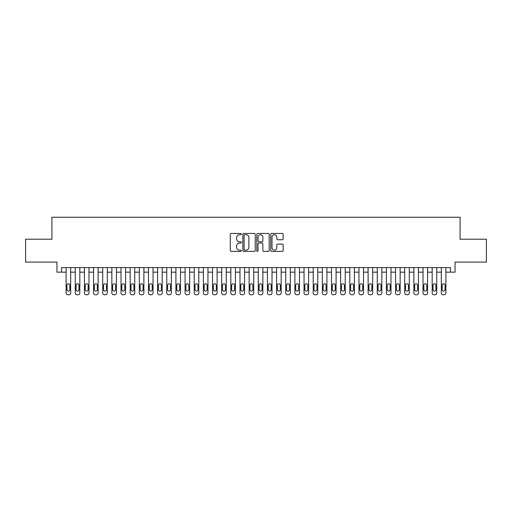 <?xml version="1.0" encoding="UTF-8"?>
<svg xmlns="http://www.w3.org/2000/svg" width="512" height="512" viewBox="0 0 512 512"><rect width="100%" height="100%" fill="white"/><g stroke="black" fill="none" stroke-linecap="round" stroke-linejoin="round"><path stroke-width="0.77" d="M241.357 234.054A0.627 0.627 0 0 0 240.73 233.427L231.181 233.427A0.896 0.896 0 0 0 230.285 234.323L230.285 250.496A0.896 0.896 0 0 0 231.181 251.392L240.73 251.392A0.627 0.627 0 0 0 241.357 250.765A0.627 0.627 0 0 0 240.73 250.138L239.494 250.138A2.874 2.874 0 0 1 236.621 247.258L236.621 245.914A2.874 2.874 0 0 1 239.494 243.04L240.73 243.04A0.627 0.627 0 0 0 241.357 242.406A0.627 0.627 0 0 0 240.73 241.779L239.494 241.779A2.874 2.874 0 0 1 236.621 238.906L236.621 237.562A2.874 2.874 0 0 1 239.494 234.682L240.73 234.682A0.627 0.627 0 0 0 241.357 234.054M282.253 239.757A0.896 0.896 0 0 0 283.149 238.861L283.149 234.323A0.896 0.896 0 0 0 282.253 233.427L271.654 233.427A0.896 0.896 0 0 0 270.752 234.323L270.752 250.496A0.896 0.896 0 0 0 271.654 251.392L282.253 251.392A0.896 0.896 0 0 0 283.149 250.496L283.149 245.018A0.896 0.896 0 0 0 282.253 244.115L277.715 244.115A0.896 0.896 0 0 0 276.819 245.018L276.819 247.731A2.4 2.4 0 0 1 274.413 250.138A2.4 2.4 0 0 1 272.013 247.731L272.013 237.088A2.4 2.4 0 0 1 274.413 234.682A2.4 2.4 0 0 1 276.819 237.088L276.819 238.861A0.896 0.896 0 0 0 277.715 239.757L282.253 239.757M61.523 272.154L61.523 267.578L450.477 267.578L450.477 272.154L455.053 272.154L455.053 262.086L486.4 262.086L486.4 239.206L460.09 239.206L460.09 217.242L51.91 217.242L51.91 239.206L25.6 239.206L25.6 262.086L56.947 262.086L56.947 272.154L66.099 272.154M255.213 234.323A0.896 0.896 0 0 0 254.317 233.427L243.718 233.427A0.896 0.896 0 0 0 242.816 234.323L242.816 250.496A0.896 0.896 0 0 0 243.718 251.392L254.317 251.392A0.896 0.896 0 0 0 255.213 250.496L255.213 234.323M257.683 233.427L268.282 233.427A0.896 0.896 0 0 1 269.184 234.323L269.184 250.496A0.896 0.896 0 0 1 268.282 251.392L263.75 251.392A0.896 0.896 0 0 1 262.848 250.496L262.848 243.936A0.896 0.896 0 0 0 261.952 243.04L258.944 243.04A0.896 0.896 0 0 0 258.042 243.936L258.042 250.765A0.627 0.627 0 0 1 257.414 251.392A0.627 0.627 0 0 1 256.787 250.765L256.787 234.323A0.896 0.896 0 0 1 257.683 233.427M70.675 267.578L70.675 292.928L70.675 272.154L75.251 272.154M79.827 267.578L79.827 292.928L79.827 272.154L84.403 272.154M88.979 267.578L88.979 292.928L88.979 272.154L93.555 272.154M98.131 267.578L98.131 292.928L98.131 272.154L102.707 272.154M107.283 267.578L107.283 292.928L107.283 272.154L111.859 272.154M116.435 267.578L116.435 292.928L116.435 272.154L121.011 272.154M125.587 267.578L125.587 292.928L125.587 272.154L130.163 272.154M134.739 267.578L134.739 292.928L134.739 272.154L139.315 272.154M143.891 267.578L143.891 292.928L143.891 272.154L148.467 272.154M153.043 267.578L153.043 292.928L153.043 272.154L157.619 272.154M162.195 267.578L162.195 292.928L162.195 272.154L166.771 272.154M171.347 267.578L171.347 292.928L171.347 272.154L175.923 272.154M180.499 267.578L180.499 292.928L180.499 272.154L185.075 272.154M189.651 267.578L189.651 292.928L189.651 272.154L194.227 272.154M198.803 267.578L198.803 292.928L198.803 272.154L203.379 272.154M207.955 267.578L207.955 292.928L207.955 272.154L212.531 272.154M217.107 267.578L217.107 292.928L217.107 272.154L221.683 272.154M226.259 267.578L226.259 292.928L226.259 272.154L230.835 272.154M235.411 267.578L235.411 292.928L235.411 272.154L239.987 272.154M244.563 267.578L244.563 292.928L244.563 272.154L249.139 272.154M253.715 267.578L253.715 292.928L253.715 272.154L258.285 272.154M262.861 267.578L262.861 292.928L262.861 272.154L267.437 272.154M272.013 267.578L272.013 292.928L272.013 272.154L276.589 272.154M281.165 267.578L281.165 292.928L281.165 272.154L285.741 272.154M290.317 267.578L290.317 292.928L290.317 272.154L294.893 272.154M299.469 267.578L299.469 292.928L299.469 272.154L304.045 272.154M308.621 267.578L308.621 292.928L308.621 272.154L313.197 272.154M317.773 267.578L317.773 292.928L317.773 272.154L322.349 272.154M326.925 267.578L326.925 292.928L326.925 272.154L331.501 272.154M336.077 267.578L336.077 292.928L336.077 272.154L340.653 272.154M345.229 267.578L345.229 292.928L345.229 272.154L349.805 272.154M354.381 267.578L354.381 292.928L354.381 272.154L358.957 272.154M363.533 267.578L363.533 292.928L363.533 272.154L368.109 272.154M372.685 267.578L372.685 292.928L372.685 272.154L377.261 272.154M381.837 267.578L381.837 292.928L381.837 272.154L386.413 272.154M390.989 267.578L390.989 292.928L390.989 272.154L395.565 272.154M400.141 267.578L400.141 292.928L400.141 272.154L404.717 272.154M409.293 267.578L409.293 292.928L409.293 272.154L413.869 272.154M418.445 267.578L418.445 292.928L418.445 272.154L423.021 272.154M427.597 267.578L427.597 292.928L427.597 272.154L432.173 272.154M436.749 267.578L436.749 292.928L436.749 272.154L441.325 272.154M445.901 267.578L445.901 292.928L445.901 272.154L450.477 272.154M244.704 234.682A0.627 0.627 0 0 0 244.077 235.315L244.077 249.504A0.627 0.627 0 0 0 244.704 250.138L246.003 250.138A2.874 2.874 0 0 0 248.883 247.258L248.883 237.562A2.874 2.874 0 0 0 246.003 234.682L244.704 234.682M262.848 237.133A2.4 2.4 0 0 0 260.448 234.726A2.4 2.4 0 0 0 258.042 237.133L258.042 240.883A0.896 0.896 0 0 0 258.944 241.779L261.952 241.779A0.896 0.896 0 0 0 262.848 240.883L262.848 237.133M66.918 289.632A1.466 1.466 91.1 0 0 68.384 291.098A1.466 1.466 91.1 0 0 69.85 289.632A1.466 1.466 -91.1 0 1 68.384 291.098A1.466 1.466 -91.1 0 1 66.918 289.632L66.918 285.242A1.466 1.466 -91.1 0 1 68.384 283.776A1.466 1.466 -91.1 0 1 69.85 285.242A1.466 1.466 91.1 0 0 68.384 283.776A1.466 1.466 91.1 0 0 66.918 285.242M66.099 267.578L66.099 292.928A1.83 1.83 88.9 0 0 67.93 294.758L68.845 294.758A1.83 1.83 88.9 0 0 70.675 292.928M69.85 285.242L69.85 289.632M76.07 289.632A1.466 1.466 91.1 0 0 77.536 291.098A1.466 1.466 91.1 0 0 79.002 289.632A1.466 1.466 -91.1 0 1 77.536 291.098A1.466 1.466 -91.1 0 1 76.07 289.632L76.07 285.242A1.466 1.466 -91.1 0 1 77.536 283.776A1.466 1.466 -91.1 0 1 79.002 285.242A1.466 1.466 91.1 0 0 77.536 283.776A1.466 1.466 91.1 0 0 76.07 285.242M85.222 289.632A1.466 1.466 91.1 0 0 86.688 291.098A1.466 1.466 91.1 0 0 88.154 289.632A1.466 1.466 -91.1 0 1 86.688 291.098A1.466 1.466 -91.1 0 1 85.222 289.632L85.222 285.242A1.466 1.466 -91.1 0 1 86.688 283.776A1.466 1.466 -91.1 0 1 88.154 285.242A1.466 1.466 91.1 0 0 86.688 283.776A1.466 1.466 91.1 0 0 85.222 285.242M94.374 289.632A1.466 1.466 91.1 0 0 95.84 291.098A1.466 1.466 91.1 0 0 97.306 289.632A1.466 1.466 -91.1 0 1 95.84 291.098A1.466 1.466 -91.1 0 1 94.374 289.632L94.374 285.242A1.466 1.466 -91.1 0 1 95.84 283.776A1.466 1.466 -91.1 0 1 97.306 285.242A1.466 1.466 91.1 0 0 95.84 283.776A1.466 1.466 91.1 0 0 94.374 285.242M103.526 289.632A1.466 1.466 91.1 0 0 104.992 291.098A1.466 1.466 91.1 0 0 106.458 289.632A1.466 1.466 -91.1 0 1 104.992 291.098A1.466 1.466 -91.1 0 1 103.526 289.632L103.526 285.242A1.466 1.466 -91.1 0 1 104.992 283.776A1.466 1.466 -91.1 0 1 106.458 285.242A1.466 1.466 91.1 0 0 104.992 283.776A1.466 1.466 91.1 0 0 103.526 285.242M75.251 267.578L75.251 292.928A1.83 1.83 88.9 0 0 77.082 294.758L77.997 294.758A1.83 1.83 88.9 0 0 79.827 292.928M79.002 285.242L79.002 289.632M84.403 267.578L84.403 292.928A1.83 1.83 88.9 0 0 86.234 294.758L87.149 294.758A1.83 1.83 88.9 0 0 88.979 292.928M88.154 285.242L88.154 289.632M93.555 267.578L93.555 292.928A1.83 1.83 88.9 0 0 95.386 294.758L96.301 294.758A1.83 1.83 88.9 0 0 98.131 292.928M97.306 285.242L97.306 289.632M102.707 267.578L102.707 292.928A1.83 1.83 88.9 0 0 104.538 294.758L105.453 294.758A1.83 1.83 88.9 0 0 107.283 292.928M106.458 285.242L106.458 289.632M112.678 289.632A1.466 1.466 91.1 0 0 114.144 291.098A1.466 1.466 91.1 0 0 115.61 289.632A1.466 1.466 -91.1 0 1 114.144 291.098A1.466 1.466 -91.1 0 1 112.678 289.632L112.678 285.242A1.466 1.466 -91.1 0 1 114.144 283.776A1.466 1.466 -91.1 0 1 115.61 285.242A1.466 1.466 91.1 0 0 114.144 283.776A1.466 1.466 91.1 0 0 112.678 285.242M111.859 267.578L111.859 292.928A1.83 1.83 88.9 0 0 113.69 294.758L114.605 294.758A1.83 1.83 88.9 0 0 116.435 292.928M115.61 285.242L115.61 289.632M121.83 289.632A1.466 1.466 91.1 0 0 123.296 291.098A1.466 1.466 91.1 0 0 124.762 289.632A1.466 1.466 -91.1 0 1 123.296 291.098A1.466 1.466 -91.1 0 1 121.83 289.632L121.83 285.242A1.466 1.466 -91.1 0 1 123.296 283.776A1.466 1.466 -91.1 0 1 124.762 285.242A1.466 1.466 91.1 0 0 123.296 283.776A1.466 1.466 91.1 0 0 121.83 285.242M121.011 267.578L121.011 292.928A1.83 1.83 88.9 0 0 122.842 294.758L123.757 294.758A1.83 1.83 88.9 0 0 125.587 292.928M124.762 285.242L124.762 289.632M130.982 289.632A1.466 1.466 91.1 0 0 132.448 291.098A1.466 1.466 91.1 0 0 133.914 289.632A1.466 1.466 -91.1 0 1 132.448 291.098A1.466 1.466 -91.1 0 1 130.982 289.632L130.982 285.242A1.466 1.466 -91.1 0 1 132.448 283.776A1.466 1.466 -91.1 0 1 133.914 285.242A1.466 1.466 91.1 0 0 132.448 283.776A1.466 1.466 91.1 0 0 130.982 285.242M130.163 267.578L130.163 292.928A1.83 1.83 88.9 0 0 131.994 294.758L132.909 294.758A1.83 1.83 88.9 0 0 134.739 292.928M133.914 285.242L133.914 289.632M140.134 289.632A1.466 1.466 91.1 0 0 141.6 291.098A1.466 1.466 91.1 0 0 143.066 289.632A1.466 1.466 -91.1 0 1 141.6 291.098A1.466 1.466 -91.1 0 1 140.134 289.632L140.134 285.242A1.466 1.466 -91.1 0 1 141.6 283.776A1.466 1.466 -91.1 0 1 143.066 285.242A1.466 1.466 91.1 0 0 141.6 283.776A1.466 1.466 91.1 0 0 140.134 285.242M139.315 267.578L139.315 292.928A1.83 1.83 88.9 0 0 141.146 294.758L142.061 294.758A1.83 1.83 88.9 0 0 143.891 292.928M143.066 285.242L143.066 289.632M149.286 289.632A1.466 1.466 91.1 0 0 150.752 291.098A1.466 1.466 91.1 0 0 152.218 289.632A1.466 1.466 -91.1 0 1 150.752 291.098A1.466 1.466 -91.1 0 1 149.286 289.632L149.286 285.242A1.466 1.466 -91.1 0 1 150.752 283.776A1.466 1.466 -91.1 0 1 152.218 285.242A1.466 1.466 91.1 0 0 150.752 283.776A1.466 1.466 91.1 0 0 149.286 285.242M158.438 289.632A1.466 1.466 91.1 0 0 159.904 291.098A1.466 1.466 91.1 0 0 161.37 289.632A1.466 1.466 -91.1 0 1 159.904 291.098A1.466 1.466 -91.1 0 1 158.438 289.632L158.438 285.242A1.466 1.466 -91.1 0 1 159.904 283.776A1.466 1.466 -91.1 0 1 161.37 285.242A1.466 1.466 91.1 0 0 159.904 283.776A1.466 1.466 91.1 0 0 158.438 285.242M167.59 289.632A1.466 1.466 91.1 0 0 169.056 291.098A1.466 1.466 91.1 0 0 170.522 289.632A1.466 1.466 -91.1 0 1 169.056 291.098A1.466 1.466 -91.1 0 1 167.59 289.632L167.59 285.242A1.466 1.466 -91.1 0 1 169.056 283.776A1.466 1.466 -91.1 0 1 170.522 285.242A1.466 1.466 91.1 0 0 169.056 283.776A1.466 1.466 91.1 0 0 167.59 285.242M176.742 289.632A1.466 1.466 91.1 0 0 178.208 291.098A1.466 1.466 91.1 0 0 179.674 289.632A1.466 1.466 -91.1 0 1 178.208 291.098A1.466 1.466 -91.1 0 1 176.742 289.632L176.742 285.242A1.466 1.466 -91.1 0 1 178.208 283.776A1.466 1.466 -91.1 0 1 179.674 285.242A1.466 1.466 91.1 0 0 178.208 283.776A1.466 1.466 91.1 0 0 176.742 285.242M185.894 289.632A1.466 1.466 91.1 0 0 187.36 291.098A1.466 1.466 91.1 0 0 188.826 289.632A1.466 1.466 -91.1 0 1 187.36 291.098A1.466 1.466 -91.1 0 1 185.894 289.632L185.894 285.242A1.466 1.466 -91.1 0 1 187.36 283.776A1.466 1.466 -91.1 0 1 188.826 285.242A1.466 1.466 91.1 0 0 187.36 283.776A1.466 1.466 91.1 0 0 185.894 285.242M195.046 289.632A1.466 1.466 91.1 0 0 196.512 291.098A1.466 1.466 91.1 0 0 197.978 289.632A1.466 1.466 -91.1 0 1 196.512 291.098A1.466 1.466 -91.1 0 1 195.046 289.632L195.046 285.242A1.466 1.466 -91.1 0 1 196.512 283.776A1.466 1.466 -91.1 0 1 197.978 285.242A1.466 1.466 91.1 0 0 196.512 283.776A1.466 1.466 91.1 0 0 195.046 285.242M204.198 289.632A1.466 1.466 91.1 0 0 205.664 291.098A1.466 1.466 91.1 0 0 207.13 289.632A1.466 1.466 -91.1 0 1 205.664 291.098A1.466 1.466 -91.1 0 1 204.198 289.632L204.198 285.242A1.466 1.466 -91.1 0 1 205.664 283.776A1.466 1.466 -91.1 0 1 207.13 285.242A1.466 1.466 91.1 0 0 205.664 283.776A1.466 1.466 91.1 0 0 204.198 285.242M213.35 289.632A1.466 1.466 91.1 0 0 214.816 291.098A1.466 1.466 91.1 0 0 216.282 289.632A1.466 1.466 -91.1 0 1 214.816 291.098A1.466 1.466 -91.1 0 1 213.35 289.632L213.35 285.242A1.466 1.466 -91.1 0 1 214.816 283.776A1.466 1.466 -91.1 0 1 216.282 285.242A1.466 1.466 91.1 0 0 214.816 283.776A1.466 1.466 91.1 0 0 213.35 285.242M222.502 289.632A1.466 1.466 91.1 0 0 223.968 291.098A1.466 1.466 91.1 0 0 225.434 289.632A1.466 1.466 -91.1 0 1 223.968 291.098A1.466 1.466 -91.1 0 1 222.502 289.632L222.502 285.242A1.466 1.466 -91.1 0 1 223.968 283.776A1.466 1.466 -91.1 0 1 225.434 285.242A1.466 1.466 91.1 0 0 223.968 283.776A1.466 1.466 91.1 0 0 222.502 285.242M231.654 289.632A1.466 1.466 91.1 0 0 233.12 291.098A1.466 1.466 91.1 0 0 234.586 289.632A1.466 1.466 -91.1 0 1 233.12 291.098A1.466 1.466 -91.1 0 1 231.654 289.632L231.654 285.242A1.466 1.466 -91.1 0 1 233.12 283.776A1.466 1.466 -91.1 0 1 234.586 285.242A1.466 1.466 91.1 0 0 233.12 283.776A1.466 1.466 91.1 0 0 231.654 285.242M240.806 289.632A1.466 1.466 91.1 0 0 242.272 291.098A1.466 1.466 91.1 0 0 243.738 289.632A1.466 1.466 -91.1 0 1 242.272 291.098A1.466 1.466 -91.1 0 1 240.806 289.632L240.806 285.242A1.466 1.466 -91.1 0 1 242.272 283.776A1.466 1.466 -91.1 0 1 243.738 285.242A1.466 1.466 91.1 0 0 242.272 283.776A1.466 1.466 91.1 0 0 240.806 285.242M249.958 289.632A1.466 1.466 91.1 0 0 251.424 291.098A1.466 1.466 91.1 0 0 252.89 289.632A1.466 1.466 -91.1 0 1 251.424 291.098A1.466 1.466 -91.1 0 1 249.958 289.632L249.958 285.242A1.466 1.466 -91.1 0 1 251.424 283.776A1.466 1.466 -91.1 0 1 252.89 285.242A1.466 1.466 91.1 0 0 251.424 283.776A1.466 1.466 91.1 0 0 249.958 285.242M148.467 267.578L148.467 292.928A1.83 1.83 88.9 0 0 150.298 294.758L151.213 294.758A1.83 1.83 88.9 0 0 153.043 292.928M152.218 285.242L152.218 289.632M157.619 267.578L157.619 292.928A1.83 1.83 88.9 0 0 159.45 294.758L160.365 294.758A1.83 1.83 88.9 0 0 162.195 292.928M161.37 285.242L161.37 289.632M166.771 267.578L166.771 292.928A1.83 1.83 88.9 0 0 168.602 294.758L169.517 294.758A1.83 1.83 88.9 0 0 171.347 292.928M170.522 285.242L170.522 289.632M175.923 267.578L175.923 292.928A1.83 1.83 88.9 0 0 177.754 294.758L178.669 294.758A1.83 1.83 88.9 0 0 180.499 292.928M179.674 285.242L179.674 289.632M185.075 267.578L185.075 292.928A1.83 1.83 88.9 0 0 186.906 294.758L187.821 294.758A1.83 1.83 88.9 0 0 189.651 292.928M188.826 285.242L188.826 289.632M194.227 267.578L194.227 292.928A1.83 1.83 88.9 0 0 196.058 294.758L196.973 294.758A1.83 1.83 88.9 0 0 198.803 292.928M197.978 285.242L197.978 289.632M203.379 267.578L203.379 292.928A1.83 1.83 88.9 0 0 205.21 294.758L206.125 294.758A1.83 1.83 88.9 0 0 207.955 292.928M207.13 285.242L207.13 289.632M212.531 267.578L212.531 292.928A1.83 1.83 88.9 0 0 214.362 294.758L215.277 294.758A1.83 1.83 88.9 0 0 217.107 292.928M216.282 285.242L216.282 289.632M221.683 267.578L221.683 292.928A1.83 1.83 88.9 0 0 223.514 294.758L224.429 294.758A1.83 1.83 88.9 0 0 226.259 292.928M225.434 285.242L225.434 289.632M230.835 267.578L230.835 292.928A1.83 1.83 88.9 0 0 232.666 294.758L233.581 294.758A1.83 1.83 88.9 0 0 235.411 292.928M234.586 285.242L234.586 289.632M239.987 267.578L239.987 292.928A1.83 1.83 88.9 0 0 241.818 294.758L242.733 294.758A1.83 1.83 88.9 0 0 244.563 292.928M243.738 285.242L243.738 289.632M249.139 267.578L249.139 292.928A1.83 1.83 88.9 0 0 250.97 294.758L251.885 294.758A1.83 1.83 88.9 0 0 253.715 292.928M252.89 285.242L252.89 289.632M259.11 289.632A1.466 1.466 91.1 0 0 260.576 291.098A1.466 1.466 91.1 0 0 262.042 289.632A1.466 1.466 -91.1 0 1 260.576 291.098A1.466 1.466 -91.1 0 1 259.11 289.632L259.11 285.242A1.466 1.466 -91.1 0 1 260.576 283.776A1.466 1.466 -91.1 0 1 262.042 285.242A1.466 1.466 91.1 0 0 260.576 283.776A1.466 1.466 91.1 0 0 259.11 285.242M268.262 289.632A1.466 1.466 91.1 0 0 269.728 291.098A1.466 1.466 91.1 0 0 271.194 289.632A1.466 1.466 -91.1 0 1 269.728 291.098A1.466 1.466 -91.1 0 1 268.262 289.632L268.262 285.242A1.466 1.466 -91.1 0 1 269.728 283.776A1.466 1.466 -91.1 0 1 271.194 285.242A1.466 1.466 91.1 0 0 269.728 283.776A1.466 1.466 91.1 0 0 268.262 285.242M277.414 289.632A1.466 1.466 91.1 0 0 278.88 291.098A1.466 1.466 91.1 0 0 280.346 289.632A1.466 1.466 -91.1 0 1 278.88 291.098A1.466 1.466 -91.1 0 1 277.414 289.632L277.414 285.242A1.466 1.466 -91.1 0 1 278.88 283.776A1.466 1.466 -91.1 0 1 280.346 285.242A1.466 1.466 91.1 0 0 278.88 283.776A1.466 1.466 91.1 0 0 277.414 285.242M286.566 289.632A1.466 1.466 91.1 0 0 288.032 291.098A1.466 1.466 91.1 0 0 289.498 289.632A1.466 1.466 -91.1 0 1 288.032 291.098A1.466 1.466 -91.1 0 1 286.566 289.632L286.566 285.242A1.466 1.466 -91.1 0 1 288.032 283.776A1.466 1.466 -91.1 0 1 289.498 285.242A1.466 1.466 91.1 0 0 288.032 283.776A1.466 1.466 91.1 0 0 286.566 285.242M258.285 267.578L258.285 292.928A1.83 1.83 88.9 0 0 260.115 294.758L261.03 294.758A1.83 1.83 88.9 0 0 262.861 292.928M262.042 285.242L262.042 289.632M267.437 267.578L267.437 292.928A1.83 1.83 88.9 0 0 269.267 294.758L270.182 294.758A1.83 1.83 88.9 0 0 272.013 292.928M271.194 285.242L271.194 289.632M276.589 267.578L276.589 292.928A1.83 1.83 88.9 0 0 278.419 294.758L279.334 294.758A1.83 1.83 88.9 0 0 281.165 292.928M280.346 285.242L280.346 289.632M285.741 267.578L285.741 292.928A1.83 1.83 88.9 0 0 287.571 294.758L288.486 294.758A1.83 1.83 88.9 0 0 290.317 292.928M289.498 285.242L289.498 289.632M295.718 289.632A1.466 1.466 91.1 0 0 297.184 291.098A1.466 1.466 91.1 0 0 298.65 289.632A1.466 1.466 -91.1 0 1 297.184 291.098A1.466 1.466 -91.1 0 1 295.718 289.632L295.718 285.242A1.466 1.466 -91.1 0 1 297.184 283.776A1.466 1.466 -91.1 0 1 298.65 285.242A1.466 1.466 91.1 0 0 297.184 283.776A1.466 1.466 91.1 0 0 295.718 285.242M294.893 267.578L294.893 292.928A1.83 1.83 88.9 0 0 296.723 294.758L297.638 294.758A1.83 1.83 88.9 0 0 299.469 292.928M298.65 285.242L298.65 289.632M304.87 289.632A1.466 1.466 91.1 0 0 306.336 291.098A1.466 1.466 91.1 0 0 307.802 289.632A1.466 1.466 -91.1 0 1 306.336 291.098A1.466 1.466 -91.1 0 1 304.87 289.632L304.87 285.242A1.466 1.466 -91.1 0 1 306.336 283.776A1.466 1.466 -91.1 0 1 307.802 285.242A1.466 1.466 91.1 0 0 306.336 283.776A1.466 1.466 91.1 0 0 304.87 285.242M304.045 267.578L304.045 292.928A1.83 1.83 88.9 0 0 305.875 294.758L306.79 294.758A1.83 1.83 88.9 0 0 308.621 292.928M307.802 285.242L307.802 289.632M314.022 289.632A1.466 1.466 91.1 0 0 315.488 291.098A1.466 1.466 91.1 0 0 316.954 289.632A1.466 1.466 -91.1 0 1 315.488 291.098A1.466 1.466 -91.1 0 1 314.022 289.632L314.022 285.242A1.466 1.466 -91.1 0 1 315.488 283.776A1.466 1.466 -91.1 0 1 316.954 285.242A1.466 1.466 91.1 0 0 315.488 283.776A1.466 1.466 91.1 0 0 314.022 285.242M313.197 267.578L313.197 292.928A1.83 1.83 88.9 0 0 315.027 294.758L315.942 294.758A1.83 1.83 88.9 0 0 317.773 292.928M316.954 285.242L316.954 289.632M323.174 289.632A1.466 1.466 91.1 0 0 324.64 291.098A1.466 1.466 91.1 0 0 326.106 289.632A1.466 1.466 -91.1 0 1 324.64 291.098A1.466 1.466 -91.1 0 1 323.174 289.632L323.174 285.242A1.466 1.466 -91.1 0 1 324.64 283.776A1.466 1.466 -91.1 0 1 326.106 285.242A1.466 1.466 91.1 0 0 324.64 283.776A1.466 1.466 91.1 0 0 323.174 285.242M322.349 267.578L322.349 292.928A1.83 1.83 88.9 0 0 324.179 294.758L325.094 294.758A1.83 1.83 88.9 0 0 326.925 292.928M326.106 285.242L326.106 289.632M332.326 289.632A1.466 1.466 91.1 0 0 333.792 291.098A1.466 1.466 91.1 0 0 335.258 289.632A1.466 1.466 -91.1 0 1 333.792 291.098A1.466 1.466 -91.1 0 1 332.326 289.632L332.326 285.242A1.466 1.466 -91.1 0 1 333.792 283.776A1.466 1.466 -91.1 0 1 335.258 285.242A1.466 1.466 91.1 0 0 333.792 283.776A1.466 1.466 91.1 0 0 332.326 285.242M331.501 267.578L331.501 292.928A1.83 1.83 88.9 0 0 333.331 294.758L334.246 294.758A1.83 1.83 88.9 0 0 336.077 292.928M335.258 285.242L335.258 289.632M341.478 289.632A1.466 1.466 91.1 0 0 342.944 291.098A1.466 1.466 91.1 0 0 344.41 289.632A1.466 1.466 -91.1 0 1 342.944 291.098A1.466 1.466 -91.1 0 1 341.478 289.632L341.478 285.242A1.466 1.466 -91.1 0 1 342.944 283.776A1.466 1.466 -91.1 0 1 344.41 285.242A1.466 1.466 91.1 0 0 342.944 283.776A1.466 1.466 91.1 0 0 341.478 285.242M340.653 267.578L340.653 292.928A1.83 1.83 88.9 0 0 342.483 294.758L343.398 294.758A1.83 1.83 88.9 0 0 345.229 292.928M344.41 285.242L344.41 289.632M350.63 289.632A1.466 1.466 91.1 0 0 352.096 291.098A1.466 1.466 91.1 0 0 353.562 289.632A1.466 1.466 -91.1 0 1 352.096 291.098A1.466 1.466 -91.1 0 1 350.63 289.632L350.63 285.242A1.466 1.466 -91.1 0 1 352.096 283.776A1.466 1.466 -91.1 0 1 353.562 285.242A1.466 1.466 91.1 0 0 352.096 283.776A1.466 1.466 91.1 0 0 350.63 285.242M349.805 267.578L349.805 292.928A1.83 1.83 88.9 0 0 351.635 294.758L352.55 294.758A1.83 1.83 88.9 0 0 354.381 292.928M353.562 285.242L353.562 289.632M359.782 289.632A1.466 1.466 91.1 0 0 361.248 291.098A1.466 1.466 91.1 0 0 362.714 289.632A1.466 1.466 -91.1 0 1 361.248 291.098A1.466 1.466 -91.1 0 1 359.782 289.632L359.782 285.242A1.466 1.466 -91.1 0 1 361.248 283.776A1.466 1.466 -91.1 0 1 362.714 285.242A1.466 1.466 91.1 0 0 361.248 283.776A1.466 1.466 91.1 0 0 359.782 285.242M358.957 267.578L358.957 292.928A1.83 1.83 88.9 0 0 360.787 294.758L361.702 294.758A1.83 1.83 88.9 0 0 363.533 292.928M362.714 285.242L362.714 289.632M368.934 289.632A1.466 1.466 91.1 0 0 370.4 291.098A1.466 1.466 91.1 0 0 371.866 289.632A1.466 1.466 -91.1 0 1 370.4 291.098A1.466 1.466 -91.1 0 1 368.934 289.632L368.934 285.242A1.466 1.466 -91.1 0 1 370.4 283.776A1.466 1.466 -91.1 0 1 371.866 285.242A1.466 1.466 91.1 0 0 370.4 283.776A1.466 1.466 91.1 0 0 368.934 285.242M368.109 267.578L368.109 292.928A1.83 1.83 88.9 0 0 369.939 294.758L370.854 294.758A1.83 1.83 88.9 0 0 372.685 292.928M371.866 285.242L371.866 289.632M378.086 289.632A1.466 1.466 91.1 0 0 379.552 291.098A1.466 1.466 91.1 0 0 381.018 289.632A1.466 1.466 -91.1 0 1 379.552 291.098A1.466 1.466 -91.1 0 1 378.086 289.632L378.086 285.242A1.466 1.466 -91.1 0 1 379.552 283.776A1.466 1.466 -91.1 0 1 381.018 285.242A1.466 1.466 91.1 0 0 379.552 283.776A1.466 1.466 91.1 0 0 378.086 285.242M377.261 267.578L377.261 292.928A1.83 1.83 88.9 0 0 379.091 294.758L380.006 294.758A1.83 1.83 88.9 0 0 381.837 292.928M381.018 285.242L381.018 289.632M387.238 289.632A1.466 1.466 91.1 0 0 388.704 291.098A1.466 1.466 91.1 0 0 390.17 289.632A1.466 1.466 -91.1 0 1 388.704 291.098A1.466 1.466 -91.1 0 1 387.238 289.632L387.238 285.242A1.466 1.466 -91.1 0 1 388.704 283.776A1.466 1.466 -91.1 0 1 390.17 285.242A1.466 1.466 91.1 0 0 388.704 283.776A1.466 1.466 91.1 0 0 387.238 285.242M386.413 267.578L386.413 292.928A1.83 1.83 88.9 0 0 388.243 294.758L389.158 294.758A1.83 1.83 88.9 0 0 390.989 292.928M390.17 285.242L390.17 289.632M396.39 289.632A1.466 1.466 91.1 0 0 397.856 291.098A1.466 1.466 91.1 0 0 399.322 289.632A1.466 1.466 -91.1 0 1 397.856 291.098A1.466 1.466 -91.1 0 1 396.39 289.632L396.39 285.242A1.466 1.466 -91.1 0 1 397.856 283.776A1.466 1.466 -91.1 0 1 399.322 285.242A1.466 1.466 91.1 0 0 397.856 283.776A1.466 1.466 91.1 0 0 396.39 285.242M395.565 267.578L395.565 292.928A1.83 1.83 88.9 0 0 397.395 294.758L398.31 294.758A1.83 1.83 88.9 0 0 400.141 292.928M399.322 285.242L399.322 289.632M405.542 289.632A1.466 1.466 91.1 0 0 407.008 291.098A1.466 1.466 91.1 0 0 408.474 289.632A1.466 1.466 -91.1 0 1 407.008 291.098A1.466 1.466 -91.1 0 1 405.542 289.632L405.542 285.242A1.466 1.466 -91.1 0 1 407.008 283.776A1.466 1.466 -91.1 0 1 408.474 285.242A1.466 1.466 91.1 0 0 407.008 283.776A1.466 1.466 91.1 0 0 405.542 285.242M404.717 267.578L404.717 292.928A1.83 1.83 88.9 0 0 406.547 294.758L407.462 294.758A1.83 1.83 88.9 0 0 409.293 292.928M408.474 285.242L408.474 289.632M414.694 289.632A1.466 1.466 91.1 0 0 416.16 291.098A1.466 1.466 91.1 0 0 417.626 289.632A1.466 1.466 -91.1 0 1 416.16 291.098A1.466 1.466 -91.1 0 1 414.694 289.632L414.694 285.242A1.466 1.466 -91.1 0 1 416.16 283.776A1.466 1.466 -91.1 0 1 417.626 285.242A1.466 1.466 91.1 0 0 416.16 283.776A1.466 1.466 91.1 0 0 414.694 285.242M413.869 267.578L413.869 292.928A1.83 1.83 88.9 0 0 415.699 294.758L416.614 294.758A1.83 1.83 88.9 0 0 418.445 292.928M417.626 285.242L417.626 289.632M423.846 289.632A1.466 1.466 91.1 0 0 425.312 291.098A1.466 1.466 91.1 0 0 426.778 289.632A1.466 1.466 -91.1 0 1 425.312 291.098A1.466 1.466 -91.1 0 1 423.846 289.632L423.846 285.242A1.466 1.466 -91.1 0 1 425.312 283.776A1.466 1.466 -91.1 0 1 426.778 285.242A1.466 1.466 91.1 0 0 425.312 283.776A1.466 1.466 91.1 0 0 423.846 285.242M423.021 267.578L423.021 292.928A1.83 1.83 88.9 0 0 424.851 294.758L425.766 294.758A1.83 1.83 88.9 0 0 427.597 292.928M426.778 285.242L426.778 289.632M432.998 289.632A1.466 1.466 91.1 0 0 434.464 291.098A1.466 1.466 91.1 0 0 435.93 289.632A1.466 1.466 -91.1 0 1 434.464 291.098A1.466 1.466 -91.1 0 1 432.998 289.632L432.998 285.242A1.466 1.466 -91.1 0 1 434.464 283.776A1.466 1.466 -91.1 0 1 435.93 285.242A1.466 1.466 91.1 0 0 434.464 283.776A1.466 1.466 91.1 0 0 432.998 285.242M432.173 267.578L432.173 292.928A1.83 1.83 88.9 0 0 434.003 294.758L434.918 294.758A1.83 1.83 88.9 0 0 436.749 292.928M435.93 285.242L435.93 289.632M442.15 289.632A1.466 1.466 91.1 0 0 443.616 291.098A1.466 1.466 91.1 0 0 445.082 289.632A1.466 1.466 -91.1 0 1 443.616 291.098A1.466 1.466 -91.1 0 1 442.15 289.632L442.15 285.242A1.466 1.466 -91.1 0 1 443.616 283.776A1.466 1.466 -91.1 0 1 445.082 285.242A1.466 1.466 91.1 0 0 443.616 283.776A1.466 1.466 91.1 0 0 442.15 285.242M441.325 267.578L441.325 292.928A1.83 1.83 88.9 0 0 443.155 294.758L444.07 294.758A1.83 1.83 88.9 0 0 445.901 292.928M445.082 285.242L445.082 289.632"/></g></svg>
